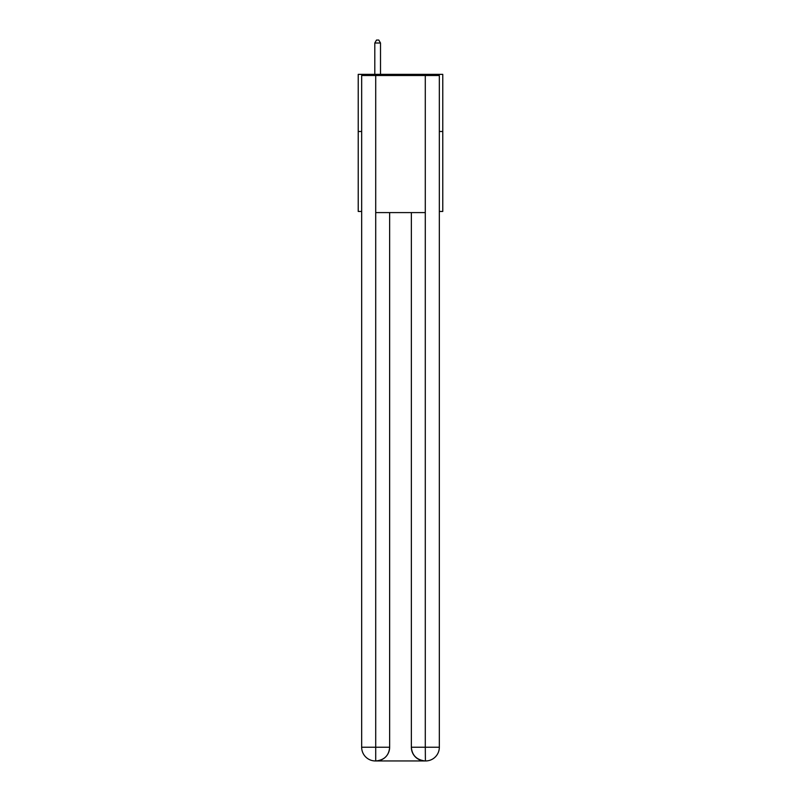 <?xml version="1.0" encoding="UTF-8"?>
<svg xmlns="http://www.w3.org/2000/svg" width="801" height="801" viewBox="0 0 801 801"><rect width="100%" height="100%" fill="white"/><g stroke="black" fill="none" stroke-linecap="round" stroke-linejoin="round"><path stroke-width="1.2" d="M361.662 131.484L358.227 131.484L358.227 74.363L442.773 74.363L442.773 211.454L439.338 211.454M358.227 131.484L358.227 211.454L361.662 211.454M442.773 131.484L439.338 131.484M375.369 760.95A13.707 13.707 0 0 1 361.662 747.243L389.646 747.243L389.646 212.595L389.646 747.243A13.707 13.707 0 0 1 375.939 760.95L375.369 760.95A13.707 13.707 0 0 1 361.662 747.243L361.662 75.514L375.709 75.514L375.709 212.595L425.291 212.595L425.291 75.514L375.709 75.514M425.291 75.514L439.338 75.514L439.338 747.243A13.707 13.707 0 0 1 425.631 760.95L425.061 760.95A13.707 13.707 0 0 1 411.354 747.243L411.354 212.595L411.354 747.243C412.054 755.323 416.62 759.889 425.061 760.95L375.939 760.95C384.42 760.059 388.986 755.493 389.646 747.243M411.354 747.243L425.291 747.243L425.401 760.95M375.709 212.595L375.709 760.95M380.505 74.363L380.505 43.024L374.798 43.024L374.798 74.363M374.798 43.024L376.51 40.05L378.793 40.05L380.505 43.024M425.291 212.595L425.291 747.243L439.338 747.243"/></g></svg>

